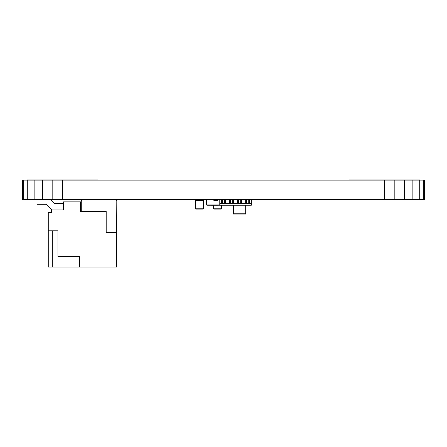<?xml version="1.0" encoding="UTF-8"?>
<svg xmlns="http://www.w3.org/2000/svg" width="447" height="447" viewBox="0 0 447 447"><rect width="100%" height="100%" fill="white"/><g stroke="black" fill="none" stroke-linecap="round" stroke-linejoin="round"><path stroke-width="0.67" d="M62.58 199.602L62.58 179.973L27.178 179.973L62.58 179.973L27.742 180.13L27.742 199.44L34.134 199.44L34.134 180.13L34.134 199.44L42.465 199.44L42.465 180.13L42.465 199.44L52.17 199.44L52.17 180.13L52.17 199.44L419.258 199.44L419.258 180.13L412.866 180.13L412.866 199.44L412.866 180.13L404.535 180.13L404.535 199.44L404.535 180.13L394.83 180.13L394.83 199.44L394.83 180.13L384.42 179.973L349.018 179.973L384.42 179.973L384.42 199.44L384.42 180.13L62.58 180.13L62.58 199.44L423.275 199.44L423.275 180.13L419.258 180.13L419.258 199.44L424.65 199.44L424.65 180.13L424.65 199.44L424.65 180.13L423.275 180.13L423.275 199.44L424.65 199.44L424.65 180.13L23.725 180.13L23.725 199.44L27.742 199.44L27.742 180.13L22.35 180.13L22.35 199.44L23.725 199.44L23.725 180.13L22.35 180.13L22.35 199.44L62.58 199.602M384.42 199.602L419.822 199.602L384.42 199.602M419.822 179.973L384.42 179.973L419.822 179.973M97.982 179.973L62.58 179.973L97.982 179.973M246.029 213.767L245.705 213.767L245.705 205.234L245.705 213.767L246.029 213.767L245.705 214.085L245.705 213.767L245.705 214.085L233.479 214.085L233.479 213.767L245.705 213.767L233.479 213.767L233.479 205.234L233.479 213.767L233.155 213.767L233.479 214.085L233.155 213.767L233.155 205.234L233.155 213.767L233.479 214.085L245.705 214.085L246.029 213.767L245.705 214.085L246.029 213.767L246.029 205.234L246.029 213.767L246.029 205.234L246.029 213.767L245.705 214.085L246.029 213.767L246.029 205.234L246.029 213.767M221.449 208.939L213.889 209.095L213.565 208.777L213.565 205.251L213.727 208.939L213.889 205.251L213.889 209.095L221.293 209.095L221.611 208.777L221.293 209.095L221.293 208.777L213.889 208.777L221.293 208.777L221.293 209.095L221.611 208.777L221.611 205.234L221.449 208.939M221.293 205.234L221.293 208.777L221.293 205.234M221.611 205.234L221.611 208.777L221.611 205.234M203.061 200.245L203.385 200.569L203.385 208.777L203.061 209.095L195.663 209.095L195.339 208.777L195.501 200.407L203.061 200.569L203.061 208.777L195.663 208.777L195.663 200.569L195.501 208.939L203.385 208.777L203.223 200.407L203.385 208.777L203.061 209.095L195.663 209.095L195.339 208.777L195.339 200.569L195.663 200.245L203.223 200.407L195.663 200.569L195.663 200.245L203.061 200.245L203.385 200.569L203.385 208.777L203.061 208.777L203.223 200.407L203.385 208.777L203.061 209.095L203.385 208.777L203.385 200.569L203.223 208.939L203.385 200.569L203.061 200.245M50.477 199.602L54.338 203.463L50.477 199.602L54.338 203.463L50.477 199.602L54.338 203.463L50.477 199.602L54.338 203.463L50.477 199.602L54.338 203.463L50.477 199.602L54.338 203.463L50.477 199.602L54.338 203.463L50.477 199.602L54.338 203.463L50.477 199.602L54.338 203.463L63.547 203.463L54.338 203.463L50.477 199.602M36.995 204.268L36.995 199.602L36.995 204.268L46.041 204.268L36.995 204.268L46.041 204.268L51.673 209.9L46.041 204.268M51.478 209.9L51.478 212.314L48.259 212.314L48.259 267.027L48.259 212.314L51.478 212.314L51.478 209.9L63.547 209.9L51.478 209.9M79.639 267.027L52.282 267.027L52.282 230.82L52.282 267.027L48.259 267.027L79.639 267.027L79.639 256.567L57.914 256.567L57.914 230.82L48.259 230.82L57.914 230.82L57.914 256.567L79.639 256.567L79.639 267.027L116.65 267.027L116.65 232.429L116.65 267.027L79.639 267.027M116.812 232.429L116.812 201.049L115.203 199.44L116.812 201.049L116.65 232.429L116.812 201.049L116.812 232.429L116.812 201.049L115.203 199.44L116.812 201.049L115.203 199.44L116.812 201.049L116.812 232.429L116.812 201.049L115.203 199.44L116.812 201.049L116.812 232.429M106.19 232.429L106.19 211.509L106.19 232.429L106.19 211.509L106.19 232.429L116.65 232.429L116.65 267.027L116.65 232.429L106.19 232.429M81.248 211.509L81.248 201.049L82.695 199.602L81.248 201.049L81.248 211.509M63.547 201.854L63.547 209.9L63.547 201.854L80.443 201.854L80.443 211.509L80.443 201.854L80.443 211.509L106.19 211.509L80.443 211.509L80.443 201.854L63.547 201.854M81.248 201.854L80.443 201.854L81.248 201.854M225.417 199.926L225.417 203.62L229.596 203.62L229.596 199.602L229.596 199.926L221.55 199.602L221.55 199.926L221.55 199.602L221.55 199.926L221.55 199.608L224.612 199.602L224.612 203.625L224.852 199.602L225.417 199.602L225.417 199.926L229.596 199.926L230.16 199.602L225.417 199.602L227.523 199.602L227.523 199.926L227.523 199.602L229.596 199.602L229.596 199.926M233.463 199.926L233.463 203.62L237.642 203.62L237.642 199.602L237.642 199.926L230.16 199.602L232.658 199.602L232.658 203.625L232.898 199.602L233.463 199.602L233.463 199.926L237.642 199.926L238.206 199.602L235.569 199.602L237.642 199.602L237.642 199.926M241.509 199.926L241.509 203.62L245.688 203.62L245.688 199.602L245.688 199.926L238.206 199.602L240.704 199.602L240.704 203.625L240.944 199.602L241.509 199.602L241.509 199.926L245.688 199.926L246.252 199.602L245.688 199.602L245.688 199.926M249.555 199.926L249.555 199.602L249.555 199.926L249.555 199.602L249.555 199.926L249.555 199.602L246.252 199.602L248.75 199.602L248.75 203.625L248.99 199.602L249.555 199.602L249.555 203.62L251.32 203.62L251.32 199.926L249.555 199.926L251.32 199.926L251.32 203.62L248.99 203.625L248.75 199.602L248.75 203.625L246.493 203.625L246.493 199.602L246.252 203.625L246.252 199.602L246.252 203.625L245.688 203.625L249.555 203.625M221.55 199.926L221.55 199.608L213.845 199.602L213.845 200.407L217.868 200.407L217.868 199.602L213.845 199.602L213.845 200.407L217.868 200.407L217.868 199.602L221.55 199.602L221.55 199.926L219.784 199.926L219.784 203.62L221.55 203.62L221.55 199.926L219.784 199.926L219.784 205.234L251.32 205.234L251.32 203.625L251.32 205.234L251.32 203.625L251.32 205.234L219.784 205.234L219.784 203.62L221.55 203.62M241.509 203.625L240.944 203.625L240.944 199.602L240.704 203.625L238.447 203.625L238.447 199.602L238.206 203.625L238.206 199.602L238.206 203.625L237.642 203.625L245.688 203.62M233.463 203.625L232.898 203.625L232.898 199.602L232.658 203.625L230.401 203.625L230.401 199.602L230.16 203.625L230.16 199.602L230.16 203.625L229.596 203.625L237.642 203.62M225.417 203.625L224.852 203.625L224.852 199.602L224.612 203.625L222.355 203.625L222.355 199.602L222.114 203.625L222.114 199.602L222.114 203.625L221.55 203.625L229.596 203.62M251.32 199.926L251.32 203.625L251.32 199.926M211.431 205.251L217.868 205.251L211.431 205.234M209.822 199.602L206.603 199.602L206.603 200.407L206.603 199.602L209.822 199.602M206.682 199.764L206.682 204.916L207.006 204.916L207.006 199.764L206.682 199.764L206.682 204.916L207.006 205.234L207.006 204.916L219.784 204.916L206.682 204.916L206.682 199.764L207.006 199.764L207.006 205.234L219.784 205.234L207.006 205.234A0.324 0.324 90 0 1 206.682 204.916M213.845 199.764L207.006 199.764L213.845 199.764M237.642 199.764L233.463 199.764L237.642 199.764M227.523 199.764L225.417 199.764L227.523 199.764M221.55 199.764L217.868 199.764L221.55 199.764"/></g></svg>
